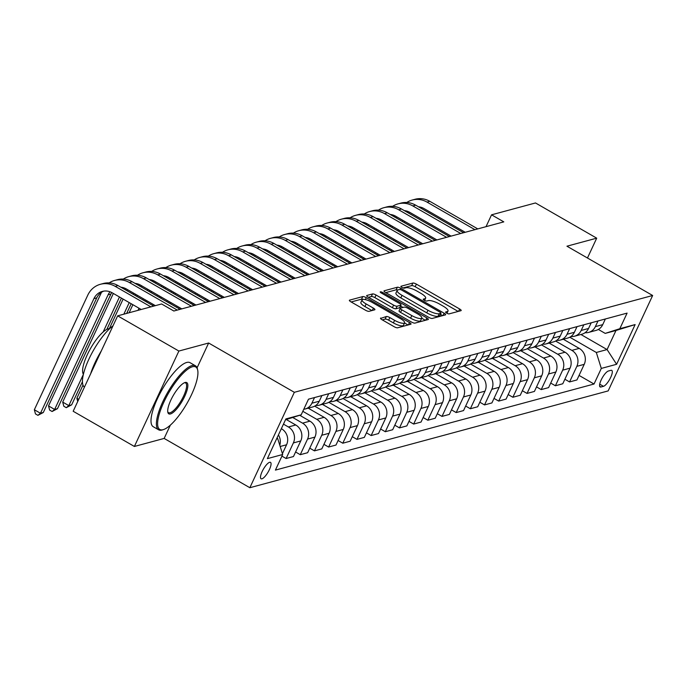 <?xml version="1.0" encoding="UTF-8"?>
<svg xmlns="http://www.w3.org/2000/svg" width="687" height="687" viewBox="0 0 687 687"><rect width="100%" height="100%" fill="white"/><g stroke="black" fill="none" stroke-linecap="round" stroke-linejoin="round"><path stroke-width="1.03" d="M446.653 313.126A2.027 0.55 25 0 0 449.118 313.882L460.943 310.687A2.903 0.781 25 0 0 461.166 310.533A2.903 0.781 25 0 0 459.655 309.004L416.391 284.126A2.903 0.781 25 0 0 412.87 283.044L401.045 286.239A2.027 0.55 25 0 0 400.89 286.35A2.027 0.55 25 0 0 401.947 287.415A2.027 0.55 25 0 0 404.411 288.171L405.94 287.759A9.283 2.499 25 0 1 417.198 291.219L420.796 293.289A9.283 2.499 25 0 1 425.648 298.175A9.283 2.499 25 0 1 424.927 298.682L423.398 299.094A2.027 0.55 25 0 0 423.244 299.206A2.027 0.55 25 0 0 424.3 300.271A2.027 0.55 25 0 0 426.764 301.026L428.293 300.614A9.283 2.499 25 0 1 439.551 304.075L443.149 306.144A9.283 2.499 25 0 1 448.001 311.031A9.283 2.499 25 0 1 447.28 311.537L445.751 311.95A2.027 0.55 25 0 0 445.597 312.061A2.027 0.55 25 0 0 446.653 313.126M261.927 478.822A9.455 2.765 119.9 0 0 268.823 470.767A9.455 2.765 119.9 0 0 270.489 462.368A9.455 2.765 119.9 0 0 269.622 462.317A9.455 2.765 119.9 0 0 262.735 470.363A9.455 2.765 119.9 0 0 261.069 478.762A9.455 2.765 119.9 0 0 261.927 478.822M380.727 318.038A2.903 0.781 25 0 0 380.504 318.193A2.903 0.781 25 0 0 382.015 319.721L394.149 326.703A2.903 0.781 25 0 0 397.67 327.785L410.8 324.238A2.903 0.781 25 0 0 411.024 324.075A2.903 0.781 25 0 0 409.512 322.555L366.248 297.669A2.903 0.781 25 0 0 362.736 296.586L349.597 300.133A2.903 0.781 25 0 0 349.374 300.296A2.903 0.781 25 0 0 350.894 301.816L365.553 310.249A2.903 0.781 25 0 0 369.065 311.331L374.69 309.811A2.903 0.781 25 0 0 374.913 309.657A2.903 0.781 25 0 0 373.402 308.128L366.128 303.946A7.755 2.087 25 0 1 362.075 299.867A7.755 2.087 25 0 1 372.079 302.34L400.564 318.725A7.755 2.087 25 0 1 404.617 322.804A7.755 2.087 25 0 1 394.604 320.331L389.864 317.6A2.903 0.781 25 0 0 386.343 316.518L380.521 318.467M208.642 343.011L178.878 351.048L117.666 315.848L73.174 411.264L134.386 446.464L164.15 438.426L249.853 487.718L294.345 392.303L208.642 343.011L197.083 367.803M587.462 258.003L596.711 238.166L566.947 246.204L652.65 295.496L294.345 392.303M596.711 238.166L535.499 202.957L491.557 214.825L486.035 226.667M117.666 315.848L161.6 303.972L173.845 311.013L503.803 221.867L491.557 214.825M428.765 317.351A2.903 0.781 25 0 0 432.286 318.433L445.416 314.886A2.903 0.781 25 0 0 445.64 314.723A2.903 0.781 25 0 0 444.128 313.203L400.865 288.317A2.903 0.781 25 0 0 397.344 287.235L384.213 290.781A2.903 0.781 25 0 0 383.99 290.945A2.903 0.781 25 0 0 385.501 292.464L428.765 317.351M428.113 319.558L414.974 323.105A2.903 0.781 25 0 1 411.461 322.023L368.198 297.145A2.903 0.781 25 0 1 366.686 295.616A2.903 0.781 25 0 1 366.91 295.462L372.526 293.942A2.903 0.781 25 0 1 376.047 295.024L393.591 305.114A2.903 0.781 25 0 0 397.103 306.196L400.83 305.191A2.903 0.781 25 0 0 401.062 305.028A2.903 0.781 25 0 0 399.542 303.508L381.276 292.997A2.027 0.55 25 0 1 380.22 291.932A2.027 0.55 25 0 1 382.839 292.576L426.816 317.875A2.903 0.781 25 0 1 428.336 319.403A2.903 0.781 25 0 1 428.113 319.558M610.915 370.336L608.424 371.006A9.154 2.679 119.9 0 0 601.743 378.803A9.154 2.679 119.9 0 0 600.129 386.944A9.154 2.679 119.9 0 0 600.962 386.996L603.461 386.326A9.154 2.679 119.9 0 0 610.133 378.52A9.154 2.679 119.9 0 0 611.756 370.387A9.154 2.679 119.9 0 0 610.915 370.336M249.853 487.718L608.158 390.912L652.65 295.496M580.893 334.492L607.085 349.563L615.99 330.481L605.213 333.393L619.82 328.712L627.094 313.109L308.48 399.19L301.198 414.793L285.5 419.766M619.82 328.712L635.132 324.573L616.608 364.29L601.305 368.421L596.316 352.474L569.798 337.223M579.055 375.411L594.023 384.024L601.305 368.421M594.023 384.024L275.41 470.106L282.683 454.502L267.372 458.641L285.895 418.924L301.198 414.793M178.878 351.048L134.386 446.464M596.316 352.474L607.085 349.563L616.608 364.29M276.603 438.856L277.694 438.555L276.947 438.126M282.417 453.66L286.573 444.764A11.816 10.846 -105.1 0 0 281.584 428.808L281.352 428.671M281.928 456.125L286.101 458.521L293.375 442.926A11.816 10.846 -105.1 0 0 288.394 426.971L283.465 424.137M286.101 458.521L293.469 456.537L300.743 440.934A11.816 10.846 -105.1 0 0 295.762 424.987L286.316 419.551M295.582 451.994L300.271 454.691L307.544 439.096A11.816 10.846 -105.1 0 0 302.563 423.149L292.748 417.498M300.271 454.691L307.647 452.707L314.921 437.104A11.816 10.846 -105.1 0 0 309.931 421.157L299.704 415.274M309.76 448.173L314.448 450.87L321.722 435.266A11.816 10.846 -105.1 0 0 316.741 419.319L302.821 411.315M314.448 450.87L321.817 448.877L329.09 433.274A11.816 10.846 -105.1 0 0 324.109 417.327L308.188 408.172M323.929 444.343L328.618 447.039L335.891 431.436A11.816 10.846 -105.1 0 0 330.911 415.489L314.672 406.146M328.618 447.039L335.986 445.047L343.268 429.444A11.816 10.846 -105.1 0 0 338.279 413.497L322.366 404.342M338.107 440.513L342.796 443.209L350.069 427.606A11.816 10.846 -105.1 0 0 345.08 411.659L328.85 402.316M342.796 443.209L350.164 441.217L357.438 425.614A11.816 10.846 -105.1 0 0 352.457 409.667L336.536 400.512M352.276 436.683L356.965 439.379L364.239 423.776A11.816 10.846 -105.1 0 0 359.258 407.829L343.019 398.486M356.965 439.379L364.333 437.387L371.615 421.784A11.816 10.846 -105.1 0 0 366.626 405.837L350.714 396.682M366.454 432.853L371.143 435.549L378.417 419.946A11.816 10.846 -105.1 0 0 373.427 403.999L357.197 394.664M371.143 435.549L378.511 433.557L385.785 417.954A11.816 10.846 -105.1 0 0 380.804 402.007L364.883 392.852M380.624 429.023L385.313 431.719L392.586 416.116A11.816 10.846 -105.1 0 0 387.605 400.169L371.366 390.834M385.313 431.719L392.681 429.727L399.963 414.124A11.816 10.846 -105.1 0 0 394.973 398.177L379.061 389.022M394.802 425.193L399.49 427.889L406.764 412.286A11.816 10.846 -105.1 0 0 401.775 396.339L385.544 387.004M399.49 427.889L406.859 425.897L414.132 410.294A11.816 10.846 -105.1 0 0 409.151 394.347L393.23 385.192M408.971 421.363L413.66 424.059L420.933 408.456A11.816 10.846 -105.1 0 0 415.953 392.509L399.714 383.174M413.66 424.059L421.028 422.067L428.31 406.472A11.816 10.846 -105.1 0 0 423.321 390.517L407.408 381.362M423.149 417.533L427.838 420.229L435.111 404.634A11.816 10.846 -105.1 0 0 430.122 388.679L413.892 379.344M427.838 420.229L435.206 418.237L442.48 402.642A11.816 10.846 -105.1 0 0 437.499 386.687L421.578 377.532M437.318 413.703L442.007 416.399L449.281 400.804A11.816 10.846 -105.1 0 0 444.3 384.849L428.061 375.514M442.007 416.399L449.375 414.416L456.649 398.812A11.816 10.846 -105.1 0 0 451.668 382.865L435.756 373.711M451.496 409.873L456.185 412.569L463.459 396.974A11.816 10.846 -105.1 0 0 458.469 381.027L442.239 371.684M456.185 412.569L463.553 410.586L470.827 394.982A11.816 10.846 -105.1 0 0 465.846 379.035L449.925 369.881M465.666 406.051L470.355 408.748L477.628 393.144A11.816 10.846 -105.1 0 0 472.647 377.197L456.408 367.854M470.355 408.748L477.723 406.756L484.996 391.152A11.816 10.846 -105.1 0 0 480.015 375.205L464.103 366.051M479.835 402.221L484.524 404.918L491.806 389.314A11.816 10.846 -105.1 0 0 486.817 373.367L470.578 364.024M484.524 404.918L491.901 402.925L499.174 387.322A11.816 10.846 -105.1 0 0 494.185 371.375L478.272 362.221M494.013 398.391L498.702 401.088L505.976 385.484A11.816 10.846 -105.1 0 0 500.995 369.537L484.756 360.194M498.702 401.088L506.07 399.095L513.344 383.492A11.816 10.846 -105.1 0 0 508.363 367.545L492.45 358.391M508.182 394.561L512.871 397.258L520.153 381.654A11.816 10.846 -105.1 0 0 515.164 365.707L498.925 356.364M512.871 397.258L520.248 395.265L527.522 379.662A11.816 10.846 -105.1 0 0 522.532 363.715L506.62 354.561M522.36 390.731L527.049 393.428L534.323 377.824A11.816 10.846 -105.1 0 0 529.342 361.877L513.103 352.543M527.049 393.428L534.417 391.435L541.691 375.832A11.816 10.846 -105.1 0 0 536.71 359.885L520.798 350.731M536.53 386.901L541.219 389.598L548.501 373.994A11.816 10.846 -105.1 0 0 543.511 358.047L527.273 348.713M541.219 389.598L548.595 387.605L555.869 372.002A11.816 10.846 -105.1 0 0 550.88 356.055L534.967 346.901M550.708 383.071L555.397 385.768L562.67 370.164A11.816 10.846 -105.1 0 0 557.689 354.217L541.45 344.883M555.397 385.768L562.765 383.775L570.038 368.172A11.816 10.846 -105.1 0 0 565.058 352.225L549.136 343.071M564.877 379.241L569.566 381.938L576.848 366.334A11.816 10.846 -105.1 0 0 571.859 350.387L555.62 341.053M569.566 381.938L576.943 379.945L584.216 364.35A11.816 10.846 -105.1 0 0 579.227 348.395L563.314 339.241M598.351 329.442L605.213 333.393M585.084 332.697A11.816 10.846 -105.1 0 0 588.647 332.396L596.024 330.404A11.816 10.846 -105.1 0 0 602.731 324.633L605.367 318.974M588.647 332.396A11.816 10.846 -105.1 0 0 595.363 326.626L597.999 320.966M570.906 336.527A11.816 10.846 -105.1 0 0 574.478 336.226L581.846 334.234A11.816 10.846 -105.1 0 0 588.561 328.463L591.198 322.804M574.478 336.226A11.816 10.846 -105.1 0 0 581.185 330.456L583.83 324.796M556.736 340.357A11.816 10.846 -105.1 0 0 560.3 340.056L567.677 338.064A11.816 10.846 -105.1 0 0 574.384 332.293L577.02 326.634M560.3 340.056A11.816 10.846 -105.1 0 0 567.015 334.286L569.652 328.626M542.558 344.187A11.816 10.846 -105.1 0 0 546.131 343.886L553.499 341.894A11.816 10.846 -105.1 0 0 560.214 336.123L562.851 330.464M546.131 343.886A11.816 10.846 -105.1 0 0 552.846 338.116L555.482 332.456M528.389 348.017A11.816 10.846 -105.1 0 0 531.953 347.716L539.329 345.724A11.816 10.846 -105.1 0 0 546.036 339.953L548.673 334.294M531.953 347.716A11.816 10.846 -105.1 0 0 538.668 341.937L541.304 336.287M514.211 351.847A11.816 10.846 -105.1 0 0 517.783 351.546L525.151 349.554A11.816 10.846 -105.1 0 0 531.867 343.783L534.503 338.124M517.783 351.546A11.816 10.846 -105.1 0 0 524.499 345.767L527.135 340.117M500.042 355.677A11.816 10.846 -105.1 0 0 503.605 355.377L510.982 353.384A11.816 10.846 -105.1 0 0 517.689 347.605L520.325 341.954M503.605 355.377A11.816 10.846 -105.1 0 0 510.321 349.597L512.957 343.947M485.864 359.507A11.816 10.846 -105.1 0 0 489.436 359.207L496.804 357.214A11.816 10.846 -105.1 0 0 503.519 351.435L506.156 345.784M489.436 359.207A11.816 10.846 -105.1 0 0 496.151 353.427L498.788 347.777M471.694 363.329A11.816 10.846 -105.1 0 0 475.267 363.037L482.635 361.044A11.816 10.846 -105.1 0 0 489.342 355.265L491.978 349.614M475.267 363.037A11.816 10.846 -105.1 0 0 481.973 357.257L484.61 351.607M457.516 367.159A11.816 10.846 -105.1 0 0 461.089 366.858L468.457 364.874A11.816 10.846 -105.1 0 0 475.172 359.095L477.808 353.444M461.089 366.858A11.816 10.846 -105.1 0 0 467.804 361.087L470.44 355.428M443.347 370.989A11.816 10.846 -105.1 0 0 446.919 370.688L454.287 368.704A11.816 10.846 -105.1 0 0 460.994 362.925L463.639 357.274M446.919 370.688A11.816 10.846 -105.1 0 0 453.626 364.917L456.262 359.258M429.177 374.819A11.816 10.846 -105.1 0 0 432.741 374.518L440.109 372.526A11.816 10.846 -105.1 0 0 446.825 366.755L449.461 361.096M432.741 374.518A11.816 10.846 -105.1 0 0 439.457 368.747L442.093 363.088M415 378.649A11.816 10.846 -105.1 0 0 418.572 378.348L425.94 376.356A11.816 10.846 -105.1 0 0 432.655 370.585L435.292 364.926M418.572 378.348A11.816 10.846 -105.1 0 0 425.279 372.577L427.915 366.918M400.83 382.479A11.816 10.846 -105.1 0 0 404.394 382.178L411.762 380.186A11.816 10.846 -105.1 0 0 418.477 374.415L421.114 368.756M404.394 382.178A11.816 10.846 -105.1 0 0 411.109 376.407L413.746 370.748M386.652 386.309A11.816 10.846 -105.1 0 0 390.225 386.008L397.593 384.016A11.816 10.846 -105.1 0 0 404.308 378.245L406.944 372.586M390.225 386.008A11.816 10.846 -105.1 0 0 396.931 380.237L399.568 374.578M372.483 390.139A11.816 10.846 -105.1 0 0 376.047 389.838L383.415 387.846A11.816 10.846 -105.1 0 0 390.13 382.075L392.766 376.416M376.047 389.838A11.816 10.846 -105.1 0 0 382.762 384.067L385.398 378.408M358.305 393.969A11.816 10.846 -105.1 0 0 361.877 393.668L369.245 391.676A11.816 10.846 -105.1 0 0 375.961 385.905L378.597 380.246M361.877 393.668A11.816 10.846 -105.1 0 0 368.584 387.889L371.22 382.238M344.135 397.799A11.816 10.846 -105.1 0 0 347.699 397.498L355.067 395.506A11.816 10.846 -105.1 0 0 361.783 389.727L364.419 384.076M347.699 397.498A11.816 10.846 -105.1 0 0 354.415 391.719L357.051 386.068M329.958 401.629A11.816 10.846 -105.1 0 0 333.53 401.328L340.898 399.336A11.816 10.846 -105.1 0 0 347.613 393.557L350.25 387.906M333.53 401.328A11.816 10.846 -105.1 0 0 340.237 395.549L342.873 389.898M315.788 405.459A11.816 10.846 -105.1 0 0 319.352 405.158L326.729 403.166A11.816 10.846 -105.1 0 0 333.435 397.387L336.072 391.736M319.352 405.158A11.816 10.846 -105.1 0 0 326.067 399.379L328.704 393.728M303.783 409.254A11.816 10.846 -105.1 0 0 305.183 408.988L312.551 406.996A11.816 10.846 -105.1 0 0 319.266 401.217L321.902 395.566M305.183 408.988A11.816 10.846 -105.1 0 0 311.889 403.209L314.534 397.558M279.781 445.236A11.816 10.846 -105.1 0 0 278.433 434.931M277.694 438.555L282.683 454.502M615.99 330.481L635.132 324.573M164.15 438.426L170.35 425.141M458.186 311.434L415.188 286.702A2.903 0.781 25 0 0 411.668 285.62L403.08 287.939M397.653 290.008A2.903 0.781 25 0 0 396.141 289.811L385.768 292.619M442.66 315.625L440.436 314.345M440.831 313.281A2.027 0.55 25 0 0 440.985 313.169A2.027 0.55 25 0 0 439.92 312.104L401.947 290.257A2.027 0.55 25 0 0 399.49 289.502L397.876 289.94A9.283 2.499 25 0 0 397.155 290.438A9.283 2.499 25 0 0 402.007 295.324L427.958 310.249A9.283 2.499 25 0 0 439.216 313.719L440.831 313.281L439.62 315.857A2.027 0.55 25 0 0 439.783 315.745A2.027 0.55 25 0 0 439.766 315.556M397.155 290.438L395.952 293.023A9.283 2.499 25 0 0 400.804 297.9L402.007 295.324M439.62 315.857L438.014 316.295A9.283 2.499 25 0 1 426.756 312.834L400.804 297.9M368.464 297.291L371.323 296.518L372.526 293.942M399.834 307.338A2.903 0.781 25 0 1 399.86 307.613A2.903 0.781 25 0 1 399.628 307.767L395.901 308.772A2.903 0.781 25 0 1 392.389 307.69L374.844 297.6A2.903 0.781 25 0 0 371.323 296.518M400.581 306.058L403.003 307.45M421.732 318.218L425.356 320.305M411.796 315.582A7.755 2.087 25 0 0 421.801 318.055A7.755 2.087 25 0 0 417.748 313.976L407.717 308.205A2.903 0.781 25 0 0 404.196 307.123L400.469 308.128A2.903 0.781 25 0 0 400.246 308.291A2.903 0.781 25 0 0 401.758 309.811L411.796 315.582L410.594 318.167A7.755 2.087 25 0 0 420.599 320.64L421.801 318.055M399.267 310.713A2.903 0.781 25 0 0 399.044 310.868A2.903 0.781 25 0 0 400.555 312.396L401.758 309.811M410.594 318.167L400.555 312.396M404.617 322.804L403.415 325.38A7.755 2.087 25 0 1 393.402 322.907L388.662 320.176A2.903 0.781 25 0 0 385.141 319.094L382.281 319.867M362.075 299.867L360.873 302.443A7.755 2.087 25 0 0 364.926 306.531L366.128 303.946M371.933 310.558L364.926 306.531M363.079 299.377A2.903 0.781 25 0 0 361.534 299.163L351.151 301.971M408.044 324.977L404.54 322.967M406.781 202.493A22.156 20.327 74.9 0 1 412.2 200.046L415.034 199.282A22.156 20.327 74.9 0 1 429.839 201.334L477.774 228.9M412.2 200.046A22.156 20.327 74.9 0 1 427.005 202.098L474.94 229.673M465.262 232.283L423.991 208.547A14.771 13.551 -105.1 0 0 418.503 206.796M409.383 212.137A14.771 13.551 -105.1 0 0 408.791 213.193M407.657 211.364A14.771 13.551 -105.1 0 0 407.03 212.18M402.943 220.398L402.419 221.506M398.537 229.844L398.013 230.952M394.132 239.291L393.608 240.407M389.727 248.737L389.203 249.853M404.892 221.523L404.377 222.631M400.487 230.969L399.971 232.077M396.081 240.416L395.566 241.523M391.676 249.862L391.161 250.978M378.735 255.658L379.198 254.662M383.088 246.332L383.604 245.216M387.494 236.886L388.009 235.77M391.899 227.431L392.414 226.324M396.305 217.985L396.82 216.877M392.603 206.323A22.156 20.327 74.9 0 1 398.031 203.876L400.865 203.112A22.156 20.327 74.9 0 1 415.661 205.164L463.596 232.73M398.031 203.876A22.156 20.327 74.9 0 1 412.827 205.928L460.762 233.494M451.093 236.113L409.821 212.377A14.771 13.551 -105.1 0 0 404.334 210.626M395.214 215.958A14.771 13.551 -105.1 0 0 394.613 217.015M393.479 215.194A14.771 13.551 -105.1 0 0 392.861 216.01M388.765 224.228L388.249 225.336M384.359 233.674L383.844 234.782M379.954 243.121L379.439 244.228M375.549 252.567L375.033 253.683M390.723 225.353L390.199 226.461M386.317 234.799L385.793 235.907M381.912 244.246L381.388 245.353M377.507 253.692L376.983 254.8M364.557 259.488L365.02 258.492M368.91 250.162L369.426 249.046M373.316 240.716L373.831 239.6M377.721 231.261L378.236 230.154M382.127 221.815L382.642 220.707M378.434 210.153A22.156 20.327 74.9 0 1 383.853 207.706L386.695 206.942A22.156 20.327 74.9 0 1 401.491 208.994L449.427 236.56M383.853 207.706A22.156 20.327 74.9 0 1 398.658 209.758L446.593 237.324M436.923 239.943L395.652 216.207A14.771 13.551 -105.1 0 0 390.156 214.456M381.036 219.788A14.771 13.551 -105.1 0 0 380.443 220.845M379.31 219.024A14.771 13.551 -105.1 0 0 378.683 219.84M374.595 228.058L374.08 229.166M370.19 237.504L369.675 238.612M365.785 246.951L365.269 248.059M361.379 256.397L360.864 257.513M376.545 229.183L376.029 230.291M372.139 238.629L371.624 239.737M367.734 248.076L367.219 249.183M363.329 257.522L362.813 258.63M350.387 263.319L350.851 262.322M354.741 253.992L355.256 252.876M359.146 244.538L359.662 243.43M363.552 235.091L364.067 233.984M367.957 225.645L368.472 224.537M364.256 213.983A22.156 20.327 74.9 0 1 369.683 211.536L372.517 210.772A22.156 20.327 74.9 0 1 387.313 212.815L435.249 240.39M369.683 211.536A22.156 20.327 74.9 0 1 384.48 213.588L432.415 241.154M422.745 243.773L381.474 220.029A14.771 13.551 -105.1 0 0 375.987 218.286M366.867 223.618A14.771 13.551 -105.1 0 0 366.265 224.675M365.14 222.854A14.771 13.551 -105.1 0 0 364.514 223.661M360.417 231.888L359.902 232.996M356.012 241.335L355.497 242.442M351.607 250.781L351.091 251.889M347.201 260.227L346.686 261.335M362.375 233.013L361.86 234.121M357.97 242.459L357.455 243.567M353.565 251.906L353.049 253.014M349.159 261.352L348.644 262.46M336.218 267.149L336.682 266.152M340.563 257.814L341.087 256.706M344.968 248.368L345.492 247.26M349.374 238.921L349.898 237.814M353.779 229.475L354.303 228.367M350.087 217.813A22.156 20.327 74.9 0 1 355.505 215.366L358.348 214.602A22.156 20.327 74.9 0 1 373.144 216.645L421.079 244.22M355.505 215.366A22.156 20.327 74.9 0 1 370.31 217.418L418.246 244.984M408.576 247.603L367.305 223.859A14.771 13.551 -105.1 0 0 361.809 222.116M352.689 227.449A14.771 13.551 -105.1 0 0 352.096 228.505M350.963 226.684A14.771 13.551 -105.1 0 0 350.336 227.491M346.248 235.718L345.733 236.826M341.843 245.165L341.327 246.272M337.437 254.611L336.922 255.719M333.032 264.057L332.517 265.165M348.197 236.835L347.682 237.951M343.792 246.29L343.277 247.397M339.387 255.736L338.871 256.844M334.981 265.182L334.466 266.29M322.04 270.979L322.504 269.982M326.394 261.644L326.909 260.536M330.799 252.198L331.314 251.09M335.204 242.751L335.72 241.644M339.61 233.305L340.125 232.197M163.111 429.684A36.042 10.554 119.9 0 0 163.472 429.573A36.042 10.554 119.9 0 0 186.924 403.484A36.042 10.554 119.9 0 0 197.684 370.095A36.042 10.554 119.9 0 0 192.446 366.764A36.042 10.554 119.9 0 0 163.944 401.955A36.042 10.554 119.9 0 0 163.111 429.684M162.767 429.787A36.926 10.812 -60.1 0 1 162.39 429.925A36.926 10.812 -60.1 0 1 162.012 430.036A36.926 10.812 -60.1 0 1 158.637 429.813A36.926 10.812 -60.1 0 1 165.146 397.009A36.926 10.812 -60.1 0 1 192.077 365.561A36.926 10.812 -60.1 0 1 195.452 365.785A36.926 10.812 -60.1 0 1 197.444 368.979L197.684 370.095M170.445 413.952A18.017 5.281 -60.1 0 1 167.826 412.286A18.017 5.281 -60.1 0 1 173.201 395.592A18.017 5.281 -60.1 0 1 184.932 382.547A18.017 5.281 -60.1 0 1 185.112 382.487A18.017 5.281 -60.1 0 1 184.691 396.356A18.017 5.281 -60.1 0 1 170.445 413.952M167.731 411.676A17.132 5.015 119.9 0 0 168.504 412.655A17.132 5.015 119.9 0 0 170.067 412.758A17.132 5.015 119.9 0 0 182.562 398.168A17.132 5.015 119.9 0 0 185.584 382.942A17.132 5.015 119.9 0 0 184.356 382.771M83.402 374.312A26.587 7.789 -60.1 0 1 89.774 349.829A26.587 7.789 -60.1 0 1 108.288 328.824A26.587 7.789 -60.1 0 1 109.654 328.669M158.637 429.813L153.244 426.713A36.926 10.812 -60.1 0 1 159.762 393.909A36.926 10.812 -60.1 0 1 186.692 362.47A36.926 10.812 -60.1 0 1 190.067 362.693L195.452 365.785M90.624 373.831A36.926 10.812 -60.1 0 1 101.315 350.911M84.432 387.116A36.926 10.812 -60.1 0 1 88.924 359.095A36.926 10.812 -60.1 0 1 113.029 325.784M335.909 221.635A22.156 20.327 74.9 0 1 341.336 219.196L344.17 218.432A22.156 20.327 74.9 0 1 358.966 220.475L406.91 248.05M341.336 219.196A22.156 20.327 74.9 0 1 356.132 221.24L404.068 248.814M394.398 251.425L353.127 227.689A14.771 13.551 -105.1 0 0 347.639 225.946M338.519 231.279A14.771 13.551 -105.1 0 0 337.918 232.335M336.793 230.514A14.771 13.551 -105.1 0 0 336.166 231.321M332.07 239.548L331.555 240.656M327.665 248.995L327.149 250.102M323.259 258.441L322.744 259.549M318.854 267.887L318.339 268.995M334.028 240.665L333.513 241.781M329.623 250.111L329.107 251.227M325.217 259.566L324.702 260.674M320.812 269.012L320.297 270.12M307.87 274.809L308.334 273.812M312.216 265.474L312.74 264.366M316.621 256.028L317.145 254.92M321.027 246.581L321.55 245.474M325.432 237.135L325.956 236.027M321.739 225.465A22.156 20.327 74.9 0 1 327.167 223.026L330 222.262A22.156 20.327 74.9 0 1 344.797 224.305L392.732 251.88M327.167 223.026A22.156 20.327 74.9 0 1 341.963 225.07L389.898 252.644M380.229 255.255L338.957 231.519A14.771 13.551 -105.1 0 0 333.461 229.776M324.341 235.109A14.771 13.551 -105.1 0 0 323.749 236.165M322.615 234.344A14.771 13.551 -105.1 0 0 321.988 235.152M317.901 243.37L317.385 244.486M313.495 252.825L312.98 253.932M309.09 262.271L308.575 263.379M304.685 271.717L304.169 272.825M319.85 244.495L319.335 245.611M315.445 253.941L314.929 255.057M311.039 263.396L310.524 264.504M306.634 272.842L306.119 273.95M293.692 278.639L294.156 277.642M298.046 269.304L298.562 268.196M302.452 259.858L302.967 258.75M306.857 250.412L307.372 249.304M311.263 240.965L311.778 239.849M307.57 229.295A22.156 20.327 74.9 0 1 312.989 226.856L315.822 226.092A22.156 20.327 74.9 0 1 330.619 228.136L378.563 255.71M312.989 226.856A22.156 20.327 74.9 0 1 327.785 228.9L375.72 256.474M366.051 259.085L324.779 235.349A14.771 13.551 -105.1 0 0 319.292 233.597M310.172 238.939A14.771 13.551 -105.1 0 0 309.571 239.995M308.446 238.174A14.771 13.551 -105.1 0 0 307.819 238.982M303.723 247.2L303.207 248.316M299.317 256.646L298.802 257.762M294.912 266.101L294.397 267.209M290.507 275.547L289.991 276.655M305.681 248.325L305.165 249.441M301.275 257.771L300.76 258.887M296.87 267.217L296.355 268.334M292.464 276.672L291.949 277.78M279.523 282.469L279.987 281.472M283.868 273.134L284.392 272.026M288.274 263.688L288.798 262.58M292.679 254.242L293.203 253.125M297.085 244.795L297.608 243.679M293.392 233.125A22.156 20.327 74.9 0 1 298.819 230.686L301.653 229.913A22.156 20.327 74.9 0 1 316.449 231.966L364.385 259.54M298.819 230.686A22.156 20.327 74.9 0 1 313.615 232.73L361.551 260.304M351.881 262.915L310.61 239.179A14.771 13.551 -105.1 0 0 305.114 237.427M295.994 242.769A14.771 13.551 -105.1 0 0 295.401 243.825M294.268 242.004A14.771 13.551 -105.1 0 0 293.641 242.812M289.553 251.03L289.038 252.146M285.148 260.476L284.633 261.592M280.743 269.931L280.227 271.039M276.337 279.377L275.822 280.485M291.503 252.155L290.987 253.263M287.097 261.601L286.582 262.717M282.692 271.047L282.177 272.164M278.287 280.494L277.771 281.61M265.345 286.299L265.809 285.303M269.699 276.964L270.214 275.856M274.104 267.518L274.62 266.41M278.51 258.072L279.025 256.955M282.915 248.625L283.43 247.509M279.223 236.955A22.156 20.327 74.9 0 1 284.641 234.516L287.475 233.743A22.156 20.327 74.9 0 1 302.271 235.796L350.215 263.37M284.641 234.516A22.156 20.327 74.9 0 1 299.438 236.56L347.382 264.134M337.703 266.745L296.432 243.009A14.771 13.551 -105.1 0 0 290.945 241.257M281.825 246.599A14.771 13.551 -105.1 0 0 281.232 247.655M280.098 245.826A14.771 13.551 -105.1 0 0 279.472 246.642M275.384 254.86L274.86 255.976M270.979 264.306L270.455 265.422M266.573 273.752L266.049 274.869M262.168 283.207L261.644 284.315M277.333 255.985L276.818 257.093M272.928 265.431L272.413 266.547M268.523 274.877L268.007 275.994M264.117 284.324L263.602 285.44M251.176 290.12L251.64 289.133M255.521 280.794L256.045 279.686M259.926 271.348L260.45 270.231M264.332 261.902L264.856 260.785M268.737 252.455L269.261 251.339M265.045 240.785A22.156 20.327 74.9 0 1 270.472 238.337L273.306 237.573A22.156 20.327 74.9 0 1 288.102 239.626L336.037 267.191M270.472 238.337A22.156 20.327 74.9 0 1 285.268 240.39L333.204 267.964M323.534 270.575L282.263 246.839A14.771 13.551 -105.1 0 0 276.767 245.087M267.647 250.429A14.771 13.551 -105.1 0 0 267.054 251.485M265.921 249.656A14.771 13.551 -105.1 0 0 265.294 250.472M261.206 258.69L260.691 259.798M256.801 268.136L256.285 269.252M252.395 277.582L251.88 278.699M247.99 287.029L247.475 288.145M263.164 259.815L262.64 260.923M258.759 269.261L258.235 270.369M254.353 278.707L253.829 279.824M249.948 288.154L249.424 289.27M236.998 293.95L237.462 292.963M241.352 284.624L241.867 283.508M245.757 275.178L246.272 274.061M250.162 265.732L250.678 264.615M254.568 256.277L255.083 255.169M250.875 244.615A22.156 20.327 74.9 0 1 256.294 242.167L259.128 241.403A22.156 20.327 74.9 0 1 273.924 243.456L321.868 271.022M256.294 242.167A22.156 20.327 74.9 0 1 271.09 244.22L319.034 271.794M309.356 274.405L268.085 250.669A14.771 13.551 -105.1 0 0 262.597 248.917M253.477 254.259A14.771 13.551 -105.1 0 0 252.885 255.315M251.751 253.486A14.771 13.551 -105.1 0 0 251.124 254.302M247.037 262.52L246.513 263.628M242.631 271.966L242.107 273.074M238.226 281.412L237.702 282.529M233.82 290.859L233.297 291.975M248.986 263.645L248.471 264.753M244.581 273.091L244.065 274.199M240.175 282.537L239.66 283.645M235.77 291.984L235.255 293.1M222.828 297.78L223.292 296.793M227.174 288.454L227.698 287.338M231.579 279.008L232.103 277.892M235.985 269.553L236.508 268.445M240.39 260.107L240.914 258.999M236.697 248.445A22.156 20.327 74.9 0 1 242.125 245.998L244.958 245.233A22.156 20.327 74.9 0 1 259.755 247.286L307.69 274.852M242.125 245.998A22.156 20.327 74.9 0 1 256.921 248.05L304.856 275.624M295.187 278.235L253.915 254.499A14.771 13.551 -105.1 0 0 248.428 252.747M239.299 258.08A14.771 13.551 -105.1 0 0 238.707 259.136M237.573 257.316A14.771 13.551 -105.1 0 0 236.946 258.132M232.859 266.35L232.343 267.458M228.453 275.796L227.938 276.904M224.048 285.242L223.533 286.359M219.642 294.689L219.127 295.805M234.817 267.475L234.293 268.583M230.411 276.921L229.887 278.029M226.006 286.367L225.482 287.475M221.6 295.814L221.077 296.921M208.65 301.61L209.114 300.614M213.004 292.284L213.52 291.168M217.41 282.838L217.925 281.722M221.815 273.383L222.33 272.275M226.221 263.937L226.736 262.829M222.528 252.275A22.156 20.327 74.9 0 1 227.947 249.828L230.78 249.063A22.156 20.327 74.9 0 1 245.577 251.116L293.521 278.682M227.947 249.828A22.156 20.327 74.9 0 1 242.743 251.88L290.687 279.446M281.009 282.065L239.737 258.329A14.771 13.551 -105.1 0 0 234.25 256.577M225.13 261.91A14.771 13.551 -105.1 0 0 224.537 262.966M223.404 261.146A14.771 13.551 -105.1 0 0 222.777 261.962M218.689 270.18L218.165 271.288M214.284 279.626L213.76 280.734M209.879 289.072L209.355 290.18M205.473 298.519L204.949 299.635M220.639 271.305L220.123 272.413M216.233 280.751L215.718 281.859M211.828 290.197L211.313 291.305M207.422 299.644L206.907 300.751M194.481 305.44L194.945 304.444M198.826 296.114L199.35 294.998M203.232 286.659L203.756 285.552M207.637 277.213L208.161 276.105M212.043 267.767L212.566 266.659M208.35 256.105A22.156 20.327 74.9 0 1 213.777 253.658L216.611 252.893A22.156 20.327 74.9 0 1 231.407 254.946L279.343 282.512M213.777 253.658A22.156 20.327 74.9 0 1 228.573 255.71L276.509 283.276M266.839 285.895L225.568 262.151A14.771 13.551 -105.1 0 0 220.08 260.407M210.961 265.74A14.771 13.551 -105.1 0 0 210.359 266.796M209.226 264.976A14.771 13.551 -105.1 0 0 208.599 265.792M204.511 274.01L203.996 275.118M200.106 283.456L199.591 284.564M195.701 292.902L195.185 294.01M191.295 302.349L190.78 303.456M206.469 275.135L205.945 276.243M202.064 284.581L201.54 285.689M197.658 294.027L197.135 295.135M193.253 303.474L192.729 304.581M180.303 309.27L180.767 308.274M184.657 299.936L185.172 298.828M189.062 290.489L189.578 289.382M193.468 281.043L193.983 279.935M197.873 271.597L198.388 270.489M194.181 259.935A22.156 20.327 74.9 0 1 199.599 257.488L202.433 256.723A22.156 20.327 74.9 0 1 217.229 258.767L265.173 286.342M199.599 257.488A22.156 20.327 74.9 0 1 214.396 259.54L262.34 287.106M252.661 289.725L211.39 265.981A14.771 13.551 -105.1 0 0 205.902 264.237M196.783 269.57A14.771 13.551 -105.1 0 0 196.19 270.626M195.056 268.806A14.771 13.551 -105.1 0 0 194.43 269.613M190.342 277.84L189.818 278.948M185.937 287.286L185.413 288.394M181.531 296.732L181.007 297.84M177.126 306.179L176.602 307.287M192.291 278.956L191.776 280.073M187.886 288.411L187.371 289.519M183.481 297.857L182.965 298.965M179.075 307.304L178.56 308.411M170.488 303.766L171.003 302.658M174.884 294.319L175.408 293.212M179.29 284.873L179.814 283.765M183.695 275.427L184.219 274.319M180.003 263.756A22.156 20.327 74.9 0 1 185.43 261.318L188.264 260.553A22.156 20.327 74.9 0 1 203.06 262.597L250.995 290.172M185.43 261.318A22.156 20.327 74.9 0 1 200.226 263.37L248.162 290.936M238.492 293.547L197.221 269.811A14.771 13.551 -105.1 0 0 191.733 268.067M182.613 273.4A14.771 13.551 -105.1 0 0 182.012 274.457M180.879 272.636A14.771 13.551 -105.1 0 0 180.252 273.443M176.164 281.67L175.649 282.778M171.759 291.116L171.243 292.224M167.353 300.562L166.838 301.67M178.122 282.786L177.598 283.903M173.717 292.241L173.193 293.349M169.311 301.687L168.787 302.795M160.715 298.149L161.23 297.042M165.12 288.703L165.636 287.595M169.526 279.257L170.041 278.149M165.833 267.587A22.156 20.327 74.9 0 1 171.252 265.148L174.086 264.383A22.156 20.327 74.9 0 1 188.891 266.427L236.826 294.002M171.252 265.148A22.156 20.327 74.9 0 1 186.048 267.191L233.992 294.766M224.314 297.377L183.043 273.641A14.771 13.551 -105.1 0 0 177.555 271.897M168.435 277.23A14.771 13.551 -105.1 0 0 167.843 278.287M166.709 276.466A14.771 13.551 -105.1 0 0 166.082 277.273M161.995 285.491L161.471 286.608M157.589 294.946L157.065 296.054M153.184 304.393L152.66 305.5M163.944 286.616L163.429 287.733M159.539 296.063L159.023 297.179M146.546 301.979L147.061 300.872M150.951 292.533L151.466 291.425M155.356 283.087L155.872 281.971M151.655 271.417A22.156 20.327 74.9 0 1 157.083 268.978L159.916 268.213A22.156 20.327 74.9 0 1 174.713 270.257L222.648 297.832M157.083 268.978A22.156 20.327 74.9 0 1 171.879 271.022L219.814 298.596M210.145 301.207L168.873 277.471A14.771 13.551 -105.1 0 0 163.386 275.719M154.266 281.06A14.771 13.551 -105.1 0 0 153.665 282.117M152.531 280.296A14.771 13.551 -105.1 0 0 151.904 281.103M147.817 289.321L147.301 290.438M143.411 298.768L142.896 299.884M139.006 308.223L138.018 310.344M149.775 290.446L149.251 291.563M145.369 299.893L144.845 301.009M129.13 312.748L132.883 304.702M136.773 296.363L137.288 295.255M141.179 286.917L141.694 285.801M137.486 275.247A22.156 20.327 74.9 0 1 142.905 272.808L145.738 272.043A22.156 20.327 74.9 0 1 160.543 274.087L208.479 301.662M142.905 272.808A22.156 20.327 74.9 0 1 157.709 274.852L205.645 302.426M195.967 305.037L154.695 281.301A14.771 13.551 -105.1 0 0 149.208 279.549M140.088 284.89A14.771 13.551 -105.1 0 0 139.495 285.947M138.362 284.126A14.771 13.551 -105.1 0 0 137.735 284.933M133.647 293.151L133.123 294.268M129.242 302.598L123.84 314.174M135.597 294.276L135.081 295.384M131.191 303.723L126.674 313.409M78.739 399.336L76.867 398.262L82.998 385.115M109.327 328.661L123.119 299.077M127.009 290.747L127.524 289.631M76.867 398.262L77.734 401.474M123.308 279.077A22.156 20.327 74.9 0 1 128.735 276.638L131.569 275.865A22.156 20.327 74.9 0 1 146.365 277.917L194.301 305.492M128.735 276.638A22.156 20.327 74.9 0 1 143.531 278.682L191.467 306.256M181.797 308.867L140.526 285.131A14.771 13.551 -105.1 0 0 135.038 283.379M125.919 288.72A14.771 13.551 -105.1 0 0 125.317 289.777M124.184 287.947A14.771 13.551 -105.1 0 0 123.566 288.763M119.469 296.982L103.144 332.001M83.385 374.381L68.82 405.613L71.654 404.841L82.44 381.706M121.427 298.106L106.837 329.391M71.654 404.841L66.27 407.674L63.822 406.266L62.697 402.093L113.346 293.461M62.697 402.093L68.82 405.613L66.27 407.674M109.139 282.907A22.156 20.327 74.9 0 1 114.557 280.468L117.391 279.695A22.156 20.327 74.9 0 1 132.196 281.747L180.131 309.322M114.557 280.468A22.156 20.327 74.9 0 1 129.362 282.512L177.298 310.086M155.382 305.655L126.348 288.961A14.771 13.551 -105.1 0 0 120.86 287.209M111.741 292.55A14.771 13.551 -105.1 0 0 110.933 294.045L57.476 408.671L54.642 409.435L52.092 411.504L49.644 410.096L48.519 405.914L101.504 292.31M110.014 291.777A14.771 13.551 -105.1 0 0 108.099 294.809L54.642 409.435L48.519 405.914M57.476 408.671L52.092 411.504M141.204 309.485L112.179 292.791A14.771 13.551 -105.1 0 0 102.311 291.425A14.771 13.551 -105.1 0 0 93.921 298.639L40.473 413.265L34.35 409.744L87.799 295.118A22.156 20.327 74.9 0 1 100.388 284.289L103.222 283.525A22.156 20.327 74.9 0 1 118.018 285.577L153.716 306.101M100.388 284.289A22.156 20.327 74.9 0 1 115.184 286.342L150.882 306.874M103.754 291.125A14.771 13.551 -105.1 0 0 96.755 297.875L43.307 412.501L40.473 413.265L37.922 415.334L35.475 413.926L34.35 409.744M43.307 412.501L37.922 415.334M288.394 426.971L295.762 424.987M302.563 423.149L309.931 421.157M316.741 419.319L324.109 417.327M330.911 415.489L338.279 413.497M345.08 411.659L352.457 409.667M359.258 407.829L366.626 405.837M373.427 403.999L380.804 402.007M387.605 400.169L394.973 398.177M401.775 396.339L409.151 394.347M415.953 392.509L423.321 390.517M430.122 388.679L437.499 386.687M444.3 384.849L451.668 382.865M458.469 381.027L465.846 379.035M472.647 377.197L480.015 375.205M486.817 373.367L494.185 371.375M500.995 369.537L508.363 367.545M515.164 365.707L522.532 363.715M529.342 361.877L536.71 359.885M543.511 358.047L550.88 356.055M557.689 354.217L565.058 352.225M571.859 350.387L579.227 348.395M595.363 326.626L602.731 324.633M576.848 366.334L584.216 364.35M562.67 370.164L570.038 368.172M581.185 330.456L588.561 328.463M548.501 373.994L555.869 372.002M567.015 334.286L574.384 332.293M534.323 377.824L541.691 375.832M552.846 338.116L560.214 336.123M520.153 381.654L527.522 379.662M538.668 341.937L546.036 339.953M505.976 385.484L513.344 383.492M524.499 345.767L531.867 343.783M491.806 389.314L499.174 387.322M510.321 349.597L517.689 347.605M477.628 393.144L484.996 391.152M496.151 353.427L503.519 351.435M463.459 396.974L470.827 394.982M481.973 357.257L489.342 355.265M449.281 400.804L456.649 398.812M467.804 361.087L475.172 359.095M435.111 404.634L442.48 402.642M453.626 364.917L460.994 362.925M420.933 408.456L428.31 406.472M439.457 368.747L446.825 366.755M406.764 412.286L414.132 410.294M425.279 372.577L432.655 370.585M392.586 416.116L399.963 414.124M411.109 376.407L418.477 374.415M378.417 419.946L385.785 417.954M396.931 380.237L404.308 378.245M364.239 423.776L371.615 421.784M382.762 384.067L390.13 382.075M350.069 427.606L357.438 425.614M368.584 387.889L375.961 385.905M335.891 431.436L343.268 429.444M354.415 391.719L361.783 389.727M321.722 435.266L329.09 433.274M340.237 395.549L347.613 393.557M307.544 439.096L314.921 437.104M326.067 399.379L333.435 397.387M293.375 442.926L300.743 440.934M311.889 403.209L319.266 401.217M280.176 446.49L286.573 444.764M599.708 384.17L603.461 386.326M599.657 386.24L600.962 386.996M446.567 313.074L447.28 311.537M424.214 300.219L424.927 298.682M411.668 285.62L412.87 283.044M415.188 286.702L416.391 284.126M458.564 311.331L459.655 309.004M384.016 291.211L384.213 290.781M396.141 289.811L397.344 287.235M400.281 289.57L400.865 288.317M443.038 315.522L444.128 313.203M426.756 312.834L427.958 310.249M438.014 316.295L439.216 313.719M366.703 295.891L366.91 295.462M374.844 297.6L376.047 295.024M392.389 307.69L393.591 305.114M395.901 308.772L397.103 306.196M399.628 307.767L400.83 305.191M382.35 293.615L382.839 292.576M425.734 320.202L426.816 317.875M385.141 319.094L386.343 316.518M388.662 320.176L389.864 317.6M393.402 322.907L394.604 320.331M372.311 310.455L373.402 308.128M349.4 300.562L349.597 300.133M361.534 299.163L362.736 296.586M365.347 299.609L366.248 297.669M408.43 324.874L409.512 322.555M429.839 201.334L427.005 202.098M415.661 205.164L412.827 205.928M401.491 208.994L398.658 209.758M387.313 212.815L384.48 213.588M373.144 216.645L370.31 217.418M358.966 220.475L356.132 221.24M344.797 224.305L341.963 225.07M330.619 228.136L327.785 228.9M316.449 231.966L313.615 232.73M302.271 235.796L299.438 236.56M288.102 239.626L285.268 240.39M273.924 243.456L271.09 244.22M259.755 247.286L256.921 248.05M245.577 251.116L242.743 251.88M231.407 254.946L228.573 255.71M217.229 258.767L214.396 259.54M203.06 262.597L200.226 263.37M188.891 266.427L186.048 267.191M174.713 270.257L171.879 271.022M160.543 274.087L157.709 274.852M146.365 277.917L143.531 278.682M132.196 281.747L129.362 282.512M110.933 294.045L108.099 294.809M118.018 285.577L115.184 286.342M96.755 297.875L93.921 298.639M446.954 313.289L448.001 311.031M424.6 300.434L425.648 298.175M439.783 315.745L440.985 313.169M399.86 307.613L401.062 305.028M399.044 310.868L400.246 308.291M163.472 429.573L162.39 429.925"/></g></svg>

